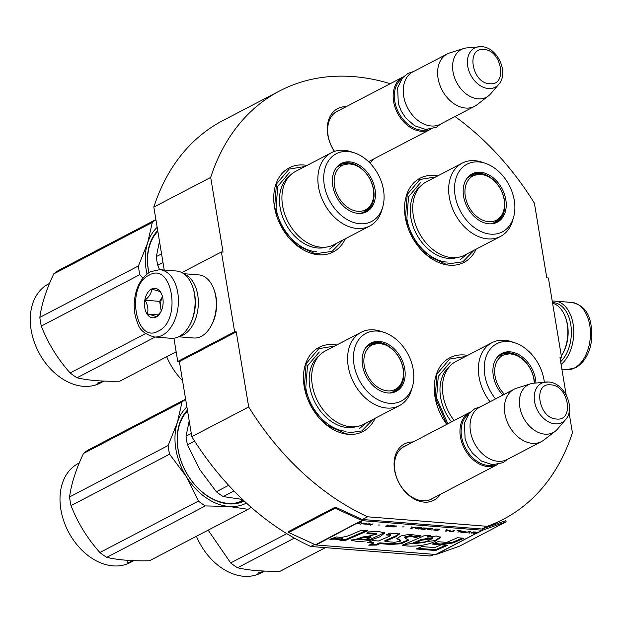<?xml version="1.0" encoding="UTF-8"?>
<svg xmlns="http://www.w3.org/2000/svg" width="623" height="623" viewBox="0 0 623 623"><rect width="100%" height="100%" fill="white"/><g stroke="black" fill="none" stroke-linecap="round" stroke-linejoin="round"><path stroke-width="0.93" d="M569.04 412.348L572.412 432.728A241.615 174.674 -117.6 0 1 503.329 519.278A241.615 174.674 -117.6 0 1 487.194 526.31L367.586 516.802A241.615 174.674 -117.6 0 1 248.694 406.975L236.265 331.903L179.393 361.581L177.757 361.449L173.918 338.234M455.016 116.54A241.615 174.674 -117.6 0 1 534.409 203.176L546.776 277.85L548.411 277.983L561.619 357.789L559.984 357.657L566.159 394.935M236.265 331.903L234.63 331.771L221.414 251.965L223.05 252.097L210.691 177.423A241.615 174.674 -117.6 0 1 279.774 90.872A241.615 174.674 -117.6 0 1 390.247 83.692M334.411 151.428A31.781 22.973 -117.6 0 1 327.776 134.809A31.781 22.973 -117.6 0 1 346.232 106.658M373.566 159.036A31.781 22.973 -117.6 0 1 369.945 163.062M440.375 494.351A31.781 22.973 -117.6 0 1 414.591 499.202A31.781 22.973 -117.6 0 1 394.577 470.116A31.781 22.973 -117.6 0 1 413.041 441.964M345.337 238.757A47.48 34.327 -117.6 0 1 306.898 251.653A47.48 34.327 -117.6 0 1 274.47 206.961A47.48 34.327 -117.6 0 1 307.069 165.422M375.062 418.329A47.48 34.327 -117.6 0 1 336.622 431.217A47.48 34.327 -117.6 0 1 304.195 386.533A47.48 34.327 -117.6 0 1 336.794 344.994M476.136 249.161A47.48 34.327 -117.6 0 1 437.696 262.057A47.48 34.327 -117.6 0 1 405.269 217.365A47.48 34.327 -117.6 0 1 437.868 175.826M446.753 424.372A47.48 34.327 -117.6 0 1 434.994 396.937A47.48 34.327 -117.6 0 1 467.593 355.398M314.638 544.432L310.713 546.472A241.615 174.674 -117.6 0 1 191.822 436.653L179.393 361.581M367.586 516.802L362.415 519.496A1.269 0.919 -117.6 0 1 362.095 519.411L335.345 507.114L335.221 508.22L288.69 532.501L315.44 544.798A2.531 1.83 62.4 0 0 316.087 544.977L435.695 554.486A2.531 1.83 62.4 0 0 436.302 554.415L459.642 546.106L506.164 521.825L482.833 530.134A2.531 1.83 -117.6 0 1 482.225 530.212L362.617 520.696A2.531 1.83 -117.6 0 1 361.963 520.517L335.221 508.22M248.694 406.975L191.822 436.653M433.53 554.314L430.329 555.989L310.713 546.472M487.194 526.31L482.023 529.013L362.415 519.496M434.558 554.4A241.615 174.674 -117.6 0 1 430.329 555.989M561.619 357.789L560.139 358.56M210.691 177.423L153.819 207.093A241.615 174.674 -117.6 0 1 222.909 120.551L279.774 90.872M164.238 270.024L153.819 207.093M221.414 251.965L181.869 272.601M234.63 331.771L177.757 361.449M339.192 110.333A29.67 21.447 62.4 0 0 337.378 111.135A29.67 21.447 62.4 0 0 328.111 135.612A29.67 21.447 -117.6 0 0 334.496 151.405M405.994 445.64A29.67 21.447 62.4 0 0 404.179 446.45A29.67 21.447 62.4 0 0 394.92 470.918A29.67 21.447 -117.6 0 0 431.63 499.054A29.67 21.447 -117.6 0 0 433.328 498.026M446.8 424.349L435.166 397.342L436.964 374.018L449.658 359.043L465.513 356.481M372.982 419.411L361.815 430.952L344.947 433.359L326.958 425.135L312.24 408.291L304.367 386.93L306.166 363.614L318.859 348.639L334.715 346.077M343.257 239.839L332.09 251.381L315.222 253.795L297.233 245.571L282.507 228.727L274.642 207.366L276.441 184.042L289.134 169.067L304.99 166.505M474.056 250.244L462.881 261.785L446.021 264.199L428.032 255.975L413.306 239.131L405.441 217.77L407.24 194.446L419.933 179.479L435.789 176.916M430.711 129.202A29.546 21.361 -117.6 0 1 430.166 129.506A29.546 21.361 -117.6 0 1 421.125 131.243A29.546 21.361 62.4 0 1 395.107 107.436A29.546 21.361 62.4 0 1 402.832 77.12A29.546 21.361 62.4 0 1 403.393 76.847M427.908 129.483A28.697 20.746 -117.6 0 1 421.506 130.176A28.697 20.746 62.4 0 1 396.835 108.713A28.697 20.746 62.4 0 1 401.562 78.989M474.633 106.299L440.251 124.242A29.546 21.361 -117.6 0 1 431.209 125.986A29.546 21.361 62.4 0 1 405.184 102.172A29.546 21.361 62.4 0 1 412.917 71.863L447.298 53.921A29.546 21.361 62.4 0 0 439.565 84.237A29.546 21.361 62.4 0 0 465.583 108.044A29.546 21.361 -117.6 0 0 474.633 106.299A29.546 21.361 -117.6 0 0 476.945 104.812L488.471 95.903A26.953 19.484 -117.6 0 1 478.106 98.847A26.953 19.484 62.4 0 1 453.856 75.492A26.953 19.484 62.4 0 1 463.738 48.516L449.837 52.869A29.546 21.361 62.4 0 0 447.298 53.921M481.431 46.694A22.132 16.003 62.4 0 0 479.04 46.709A22.132 16.003 62.4 0 0 468.037 67.743A22.132 16.003 62.4 0 0 488.362 88.552A22.132 16.003 62.4 0 0 498.704 84.385L490.698 93.777A26.953 19.484 -117.6 0 1 488.471 95.903M498.704 84.385C509.326 72.969 497.497 47.247 481.735 46.686L466.759 47.909A26.953 19.484 62.4 0 0 463.738 48.516M497.52 464.517A29.546 21.361 -117.6 0 1 496.975 464.813A29.546 21.361 -117.6 0 1 487.926 466.557A29.546 21.361 62.4 0 1 461.908 442.743A29.546 21.361 62.4 0 1 469.641 412.434A29.546 21.361 62.4 0 1 470.194 412.153M494.717 464.789A28.697 20.746 -117.6 0 1 488.315 465.49A28.697 20.746 62.4 0 1 463.644 444.02A28.697 20.746 62.4 0 1 468.364 414.295M541.434 441.614L507.052 459.548A29.546 21.361 -117.6 0 1 498.011 461.293A29.546 21.361 62.4 0 1 471.993 437.486A29.546 21.361 62.4 0 1 479.718 407.169L514.1 389.227A29.546 21.361 62.4 0 0 506.367 419.544A29.546 21.361 62.4 0 0 532.392 443.35A29.546 21.361 -117.6 0 0 541.434 441.614A29.546 21.361 -117.6 0 0 543.754 440.126L555.272 431.217A26.953 19.484 -117.6 0 1 544.907 434.161A26.953 19.484 62.4 0 1 520.664 410.806A26.953 19.484 62.4 0 1 530.547 383.823L516.646 388.176A29.546 21.361 62.4 0 0 514.1 389.227M548.232 382A22.132 16.003 62.4 0 0 545.849 382.016A22.132 16.003 62.4 0 0 534.838 403.05A22.132 16.003 62.4 0 0 555.163 423.858A22.132 16.003 62.4 0 0 565.505 419.692L557.499 429.083A26.953 19.484 -117.6 0 1 555.272 431.217M565.505 419.692C576.127 408.283 564.306 382.553 548.536 382L533.568 383.215A26.953 19.484 62.4 0 0 530.547 383.823M552.492 302.661A32.077 20.177 94.5 0 1 570.754 324.419A32.077 20.177 94.5 0 1 560.653 361.69M552.251 301.197A33.759 21.244 94.5 0 1 555.093 301.119A33.759 21.244 94.5 0 1 573.09 323.983A33.759 21.244 94.5 0 1 561.105 364.424M154.403 336.981L171.076 338.305A33.759 21.244 -85.5 0 0 179.042 336.576A33.759 21.244 -85.5 0 0 189.322 325.774L189.851 324.824A32.077 20.177 -85.5 0 0 194.711 294.5A32.077 20.177 -85.5 0 0 192.842 287.273L192.468 286.253A33.759 21.244 -85.5 0 0 176.434 270.997L159.753 269.666L150.501 271.651C141.195 277.313 135.814 287.211 134.358 301.337C133.735 309.39 134.848 316.702 137.714 323.275C139.435 329.84 144.995 334.403 154.403 336.981A33.759 21.244 -85.5 0 0 162.362 335.244A33.759 21.244 -85.5 0 0 178.38 298.69A33.759 21.244 -85.5 0 0 159.753 269.666M189.322 325.774A33.759 21.244 -85.5 0 0 194.438 293.861A33.759 21.244 -85.5 0 0 192.468 286.253M149.185 275.132C125.558 285.583 135.378 344.908 158.437 331C182.064 320.541 172.244 261.224 149.185 275.132M151.498 289.095A14.773 9.29 -85.5 0 0 144.762 307.785A14.773 9.29 -85.5 0 0 156.124 317.029A14.773 9.29 -85.5 0 0 160.617 312.302A14.773 9.29 -85.5 0 0 161.996 295.014A14.773 9.29 -85.5 0 0 151.498 289.095M162.073 295.24L160.539 292.117C159.597 291.323 156.63 290.365 151.638 289.251C151.459 293.067 149.255 296.719 145.027 300.208C147.815 304.974 148.578 309.584 147.316 314.031C152.308 315.145 155.275 316.102 156.217 316.897L160.952 311.679M147.316 314.031L158.374 314.911M145.027 300.208L159.628 301.368L161.232 311.087M162.494 296.618L159.628 301.368M162.502 296.657A12.662 7.967 -85.5 0 0 160.765 308.284A12.662 7.967 -85.5 0 0 161.38 310.768M179.51 336.319A31.648 19.913 -85.5 0 0 183.287 334.94A31.648 19.913 -85.5 0 0 197.717 294.897A31.648 19.913 -85.5 0 0 184.439 274.284M178.614 336.786L193.808 338.001A31.648 19.913 -85.5 0 0 201.276 336.373A31.648 19.913 -85.5 0 0 210.917 326.25L211.579 325.058A29.546 18.589 -85.5 0 0 216.049 297.132A29.546 18.589 -85.5 0 0 214.328 290.482L213.86 289.197A31.648 19.913 -85.5 0 0 198.83 274.891L183.637 273.684M210.917 326.25A31.648 19.913 -85.5 0 0 215.706 296.33A31.648 19.913 -85.5 0 0 213.86 289.197M194.072 313.603A29.546 18.589 -85.5 0 0 195.233 299.024M561.339 356.052A31.648 19.913 -85.5 0 0 562.429 354.214L563.091 353.023A29.546 18.589 -85.5 0 0 567.569 325.097A29.546 18.589 -85.5 0 0 565.848 318.446L565.38 317.162A31.648 19.913 -85.5 0 0 552.593 303.245M562.429 354.214A31.648 19.913 -85.5 0 0 567.226 324.295A31.648 19.913 -85.5 0 0 565.38 317.162M462.211 163.125A41.359 29.904 -117.6 0 0 449.3 197.242A41.359 29.904 62.4 0 0 500.479 236.46L464.548 255.204A41.359 29.904 62.4 0 1 413.368 215.994A41.359 29.904 -117.6 0 1 426.28 181.877L462.211 163.125A41.359 29.904 -117.6 0 1 482.116 162.214L485.418 163.343A38.19 27.614 62.4 0 0 455.117 195.684A38.19 27.614 62.4 0 0 483.23 232.465A38.19 27.614 62.4 0 0 513.57 217.302A38.19 27.614 62.4 0 0 514.294 200.388A38.19 27.614 62.4 0 0 485.418 163.343M470.513 175.25A26.797 19.375 -117.6 0 1 478.791 174.136M467.336 177.851A26.797 19.375 -117.6 0 1 471.276 174.822A26.797 19.375 -117.6 0 1 504.435 200.232A26.797 19.375 62.4 0 1 496.072 222.333A26.797 19.375 62.4 0 1 491.329 223.828M463.59 196.354A27.248 19.702 62.4 0 0 491.913 223.782A27.248 19.702 62.4 0 0 505.821 199.718A27.248 19.702 62.4 0 0 489.639 175.32A27.248 19.702 62.4 0 0 467.709 177.399A27.248 19.702 62.4 0 0 463.59 196.354M420.167 186.604A40.363 29.18 -117.6 0 0 410.876 217.754A40.363 29.18 62.4 0 0 457.173 257.517M500.479 236.46A41.359 29.904 62.4 0 0 512.604 220.651L513.57 217.302M467.632 253.6L460.389 259.518M447.143 262.073C429.325 261.208 410.02 240.322 406.858 218.502L408.532 196.775L420.361 182.819M182.539 380.591A55.922 40.425 -117.6 0 1 166.684 356.714M480.808 174.347A25.045 18.106 -117.6 0 1 485.122 175.25A25.045 18.106 -117.6 0 1 503.633 210.73A25.045 18.106 -117.6 0 1 488.642 221.702A25.045 18.106 62.4 0 1 465.319 196.486A25.045 18.106 62.4 0 1 480.808 174.347M503.633 210.73C503.111 214.616 499.989 218.564 494.257 222.567A26.166 18.916 -117.6 0 1 490.62 223.859M485.122 175.25L480.045 174.199L470.046 176.177A26.166 18.916 62.4 0 0 466.915 178.412M331.413 152.721A41.359 29.904 -117.6 0 0 318.501 186.838A41.359 29.904 62.4 0 0 369.68 226.048L333.749 244.8A41.359 29.904 62.4 0 1 282.569 205.582A41.359 29.904 -117.6 0 1 295.481 171.465L331.413 152.721A41.359 29.904 -117.6 0 1 351.317 151.81L354.619 152.931A38.19 27.614 62.4 0 0 324.318 185.28A38.19 27.614 62.4 0 0 352.439 222.061A38.19 27.614 62.4 0 0 382.779 206.891A38.19 27.614 62.4 0 0 383.495 189.984A38.19 27.614 62.4 0 0 354.619 152.931M159.48 241.272L156.326 256.598A63.305 45.767 62.4 0 0 156.91 260.928A63.305 45.767 62.4 0 0 157.759 265.281L163 262.548M156.326 256.598L161.559 253.865M339.714 164.838A26.797 19.375 -117.6 0 1 347.992 163.732M336.537 167.447A26.797 19.375 -117.6 0 1 340.477 164.41A26.797 19.375 -117.6 0 1 373.636 189.82A26.797 19.375 62.4 0 1 365.273 211.929A26.797 19.375 62.4 0 1 360.53 213.424M332.791 185.95A27.248 19.702 62.4 0 0 361.114 213.378A27.248 19.702 62.4 0 0 375.023 189.314A27.248 19.702 62.4 0 0 358.84 164.916A27.248 19.702 62.4 0 0 336.911 166.995A27.248 19.702 62.4 0 0 332.791 185.95M289.368 176.192A40.363 29.18 -117.6 0 0 280.077 207.35A40.363 29.18 62.4 0 0 326.374 247.113M369.68 226.048A41.359 29.904 62.4 0 0 381.813 210.247L382.779 206.891M157.759 265.281L159.55 269.65M336.833 243.196L329.59 249.114M316.344 251.669C298.534 250.804 279.221 229.918 276.059 208.098L277.733 186.37L289.563 172.415M176.161 351.769L119.795 381.183C102.585 381.588 88.334 380.458 77.034 377.779A63.305 45.767 -117.6 0 1 70.158 372.951C57.581 358.864 47.955 343.234 41.297 326.055A63.305 45.767 -117.6 0 1 40.448 321.709A63.305 45.767 -117.6 0 1 39.856 317.38L138.407 265.951L147.581 243.079A56.973 41.188 62.4 0 0 146.14 269.502A56.973 41.188 62.4 0 0 147.02 273.933M142.869 278.138L139.84 274.634A63.305 45.767 -117.6 0 1 138.991 270.281A63.305 45.767 -117.6 0 1 138.407 265.951M104.033 381.097L100.35 383.02A55.922 40.425 -117.6 0 1 31.15 330.003A55.922 40.425 -117.6 0 1 48.61 283.87L49.544 283.379M103.885 381.089L103.107 381.494A55.922 40.425 -117.6 0 1 99.906 382.67L102.515 381.19M103.574 381.081A55.922 40.425 -117.6 0 1 102.499 381.455L101.619 381.681M103.706 381.089L103.169 381.369A55.922 40.425 -117.6 0 1 101.736 381.891M97.538 383.083L99.228 382.701L97.32 383.254M39.856 317.38C41.531 304.421 46.164 289.929 53.757 273.886A63.305 45.767 -117.6 0 1 59.201 270.039L155.89 219.584M77.034 377.779L155.111 337.035M70.158 372.951L145.603 333.578M41.297 326.055L139.84 274.634M157.837 231.351A53.383 38.595 62.4 0 0 148.399 269.993A53.383 38.595 62.4 0 0 148.881 272.594M157.705 230.572A54.232 39.21 62.4 0 0 148.266 269.673A54.232 39.21 62.4 0 0 148.819 272.633M147.581 243.079L147.604 242.993A56.973 41.188 -117.6 0 1 157.167 227.325M147.604 242.993L152.3 222.466A63.305 45.767 -117.6 0 1 155.914 219.732M53.757 273.886L152.3 222.466M350.009 163.942A25.045 18.106 -117.6 0 1 354.323 164.846A25.045 18.106 -117.6 0 1 372.834 200.326A25.045 18.106 -117.6 0 1 357.851 211.298A25.045 18.106 62.4 0 1 334.528 186.075A25.045 18.106 62.4 0 1 350.009 163.942M372.834 200.326C372.313 204.212 369.19 208.152 363.458 212.163A26.166 18.916 -117.6 0 1 359.829 213.448M354.323 164.846L349.246 163.787L339.247 165.765A26.166 18.916 62.4 0 0 336.116 168.008M454.144 420.517A41.359 29.904 62.4 0 1 443.093 395.558A41.359 29.904 -117.6 0 1 456.005 361.441L491.936 342.697A41.359 29.904 -117.6 0 1 511.841 341.786L515.143 342.907A38.19 27.614 62.4 0 0 484.842 375.248A38.19 27.614 62.4 0 0 495.534 398.922M500.238 354.814A26.797 19.375 -117.6 0 1 508.516 353.708M497.061 357.423A26.797 19.375 -117.6 0 1 501.001 354.386A26.797 19.375 -117.6 0 1 534.16 379.796A26.797 19.375 62.4 0 1 534.534 383.122M535.944 382.981A27.248 19.702 62.4 0 0 535.546 379.29A27.248 19.702 62.4 0 0 519.364 354.892A27.248 19.702 62.4 0 0 497.434 356.971A27.248 19.702 62.4 0 0 493.315 375.926A27.248 19.702 62.4 0 0 502.917 395.068M544.331 382.164A38.19 27.614 62.4 0 0 544.027 379.96A38.19 27.614 62.4 0 0 515.143 342.907M449.892 366.168A40.363 29.18 -117.6 0 0 440.601 397.326A40.363 29.18 62.4 0 0 451.527 421.88M491.936 342.697A41.359 29.904 -117.6 0 0 479.025 376.814A41.359 29.904 62.4 0 0 490.067 401.773M447.844 423.804L436.583 398.074L438.265 376.347L450.086 362.391M264.557 571.073L260.873 572.996A55.922 40.425 -117.6 0 1 196.416 536.278M264.409 571.065L263.63 571.47A55.922 40.425 -117.6 0 1 260.43 572.646L263.046 571.166M264.097 571.057A55.922 40.425 -117.6 0 1 263.023 571.431L262.143 571.657M264.238 571.065L263.693 571.346A55.922 40.425 -117.6 0 1 262.26 571.867M258.062 573.059L259.752 572.677L257.852 573.23M294.36 538.116L237.558 567.755C248.857 570.434 263.108 571.564 280.319 571.159L325.385 547.64M237.558 567.755A63.305 45.767 -117.6 0 1 230.681 562.927L286.775 533.654M230.681 562.927L208.144 530.157M504.474 394.25A25.045 18.106 62.4 0 1 494.927 367.726A25.045 18.106 62.4 0 1 510.533 353.919A25.045 18.106 -117.6 0 1 514.847 354.822A25.045 18.106 -117.6 0 1 534.238 383.145M514.847 354.822L509.77 353.763L499.771 355.741A26.166 18.916 62.4 0 0 496.64 357.984M361.138 332.285A41.359 29.904 -117.6 0 0 348.226 366.402A41.359 29.904 62.4 0 0 399.405 405.62L363.482 424.372A41.359 29.904 62.4 0 1 312.302 385.154A41.359 29.904 -117.6 0 1 325.214 351.037L361.138 332.285A41.359 29.904 -117.6 0 1 381.042 331.381L384.344 332.503A38.19 27.614 62.4 0 0 354.043 364.844A38.19 27.614 62.4 0 0 382.164 401.625A38.19 27.614 62.4 0 0 412.504 386.462A38.19 27.614 62.4 0 0 413.228 369.556A38.19 27.614 62.4 0 0 384.344 332.503M189.205 420.844L186.051 436.17A63.305 45.767 62.4 0 0 186.643 440.5A63.305 45.767 62.4 0 0 187.492 444.853L194.633 441.123M186.051 436.17L191.292 433.437M187.492 444.853L199.679 469.462L216.352 491.742A63.305 45.767 62.4 0 0 223.229 496.57L233.983 490.963M216.352 491.742L228.649 485.325M369.439 344.41A26.797 19.375 -117.6 0 1 377.717 343.304M366.269 347.019A26.797 19.375 -117.6 0 1 370.202 343.982A26.797 19.375 -117.6 0 1 403.369 369.392A26.797 19.375 62.4 0 1 394.998 391.501A26.797 19.375 62.4 0 1 390.255 392.988M362.524 365.522A27.248 19.702 62.4 0 0 390.839 392.949A27.248 19.702 62.4 0 0 404.748 368.878A27.248 19.702 62.4 0 0 388.565 344.48A27.248 19.702 62.4 0 0 366.636 346.567A27.248 19.702 62.4 0 0 362.524 365.522M319.093 355.764A40.363 29.18 -117.6 0 0 309.802 386.922A40.363 29.18 62.4 0 0 356.099 426.685M399.405 405.62A41.359 29.904 62.4 0 0 411.538 389.811L412.504 386.462M223.229 496.57L242.557 499.459M366.558 422.76L359.315 428.686M346.077 431.233C328.259 430.368 308.946 409.49 305.784 387.67L307.466 365.935L319.295 351.987M251.178 507.324A63.305 45.767 -117.6 0 1 248.071 509.326L149.52 560.755C132.31 561.159 118.059 560.022 106.759 557.351A63.305 45.767 -117.6 0 1 99.882 552.515C87.306 538.428 77.688 522.798 71.022 505.627A63.305 45.767 -117.6 0 1 70.173 501.274A63.305 45.767 -117.6 0 1 69.581 496.944L168.132 445.523L177.306 422.651A56.973 41.188 62.4 0 0 175.865 449.074A56.973 41.188 62.4 0 0 186.207 476.431L169.573 454.198A63.305 45.767 -117.6 0 1 168.724 449.853A63.305 45.767 -117.6 0 1 168.132 445.523M133.758 560.669L130.075 562.592A55.922 40.425 -117.6 0 1 60.875 509.567A55.922 40.425 -117.6 0 1 78.334 463.442L79.269 462.951M133.61 560.661L132.831 561.066A55.922 40.425 -117.6 0 1 129.631 562.242L132.247 560.762M133.299 560.653A55.922 40.425 -117.6 0 1 132.224 561.027L131.344 561.253M133.439 560.653L132.894 560.941A55.922 40.425 -117.6 0 1 131.461 561.463M127.263 562.647L128.953 562.273L127.053 562.826M69.581 496.944C71.263 483.993 75.897 469.501 83.482 453.458A63.305 45.767 -117.6 0 1 88.925 449.604L185.615 399.148M248.071 509.326L228.882 506.452L205.31 505.923A63.305 45.767 -117.6 0 1 198.433 501.094L186.207 476.431M228.882 506.452A56.973 41.188 -117.6 0 1 186.269 476.525M246.428 503.065A56.973 41.188 -117.6 0 1 228.968 506.46M106.759 557.351L205.31 505.923M99.882 552.515L198.433 501.094M71.022 505.627L169.573 454.198M187.562 410.923A53.383 38.595 62.4 0 0 178.131 449.565A53.383 38.595 62.4 0 0 243.632 500.471M241.124 501.554A53.383 38.595 62.4 0 0 243.157 500.028M187.437 410.136A54.232 39.21 62.4 0 0 177.991 449.245A54.232 39.21 62.4 0 0 244.278 501.079M177.306 422.651L177.337 422.565A56.973 41.188 -117.6 0 1 186.9 406.889M177.337 422.565L182.033 402.03A63.305 45.767 -117.6 0 1 185.638 399.304M83.482 453.458L182.033 402.03M379.734 343.507A25.045 18.106 -117.6 0 1 384.048 344.41A25.045 18.106 -117.6 0 1 402.567 379.898A25.045 18.106 -117.6 0 1 387.576 390.87A25.045 18.106 62.4 0 1 364.253 365.646A25.045 18.106 62.4 0 1 379.734 343.507M402.567 379.898C402.045 383.776 398.915 387.724 393.183 391.735A26.166 18.916 -117.6 0 1 389.554 393.02M384.048 344.41L378.971 343.359L368.972 345.337A26.166 18.916 62.4 0 0 365.841 347.579M475.256 532.681L475.497 532.003L474.695 531.941L474.453 532.681L472.779 533.078L475.762 533.584A2.531 1.83 62.4 0 0 476.369 533.506L478.955 532.159A2.531 1.83 -117.6 0 1 478.347 532.229L477.195 532.836L475.256 532.681L475.294 531.987M473.005 532.891L473.441 532.992M474.539 532.439L475.217 532.486M473.192 533.343L473.13 532.945M473.464 533.132L476.868 533.008L476.042 533.436L473.402 532.782M474.695 532.836L474.625 532.439M351.146 534.69C345.835 537.01 340.921 537.758 336.404 536.925L329.855 539.3C332.939 540.172 337.222 539.97 342.697 538.693L339.948 540.258L345.173 540.538L367.866 530.726L361.402 530.212L351.146 534.69M368.248 531.933L366.838 533.74L376.658 534.16L351.512 540.289L358.684 541.792L370.155 540.343L379.695 536.886L384.679 533.062L378.574 531.411L368.248 531.933M394.686 542.283L384.944 541.504L395.652 536.831L399.561 533.973L389.788 533.093L386.198 534.962L390.785 535.243L389.25 536.333L378.449 540.998L372.788 540.546L367.679 542.664L373.566 543.131L368.793 545.195L376.658 545.063L379.944 543.638L390.489 544.479L401.344 543.723L408.602 540.281L404.81 537.805L411.079 536.263L415.518 537.594L421.031 535.897L409.334 534.3L401.064 535.92L396.781 538.638L400.76 541.091L394.686 542.283M422.16 536.676L402.185 545.257C409.918 547.072 425.797 546.169 435.002 541.356L440.882 537.306L436.139 536.006L427.713 537.119L430.259 535.671L424.902 535.243L422.16 536.676M432.136 544.089L441.115 544.806L453.155 542.913L463.925 538.241L457.453 537.727L446.668 542.392L437.922 541.699L432.136 544.089M435.578 550.522L447.532 545.343L441.061 544.829L434.644 547.594L421.903 546.581L416.117 548.972L435.578 550.522L435.446 549.72L445.866 545.211M471.198 533.218L473.776 531.871L471.128 532.836M469.594 533.093L470.349 531.598L469.438 531.52L465.023 532.727L469.563 531.731L468.909 533.039L469.594 533.093L470.092 531.575M461.37 532.439L464.602 532.33L465.965 531.481L462.087 531.17L460.265 531.987L461.332 532.206M457.944 532.167L461.215 530.866L457.103 530.539L460.195 530.991L457.944 532.167M447.049 529.745L446.364 529.69L445.601 531.185L450.927 530.048L449.128 530.305L446.847 530.126L447.049 529.745M435.352 529.044L433.538 529.994L437.377 530.531L439.963 529.176L435.352 529.044M432.276 529.893L430.867 530.009L432.276 529.893M428.126 529.791L432.533 528.584L428.453 528.662L428.655 528.281L427.97 528.226L427.207 529.721L428.087 529.581M423.118 527.938L420.626 528.966L424.465 529.503L427.051 528.148L423.118 527.938M417.636 527.502L415.144 528.53L418.983 529.067L421.569 527.712L417.636 527.502M404.179 526.894L402.31 526.91L404.179 526.894M370.428 525.205L373.013 523.85L370.366 524.823M365.304 523.273L364.105 523.141L362.96 523.943L366.332 524.177L363.583 523.959L367.095 523.779L365.304 523.273M449.533 531.326L453.599 531.816L452.049 531.528L454.354 530.321L451.364 531.474L449.533 531.326M411.515 526.918L410.759 528.413L416.086 527.276L414.279 527.533L411.515 526.918M370.062 523.881L368.902 523.522L369.377 523.896L368.388 524.41L366.916 524.426L369.657 524.644L368.964 524.457L370.039 523.741M392.397 525.625L395.66 526.053L394.001 526.778L390.738 526.419L391.68 526.894L394.577 526.894L396.399 526.077L392.397 525.625M391.065 525.29L389.912 525.89L387.965 525.734L388.207 525.064L387.413 524.994L387.171 525.742L385.489 526.131L389.165 526.692L391.75 525.345L391.065 525.29M380.077 524.979L378.2 524.994L380.077 524.979M363.186 523.071L360.032 524.371L363.186 523.071M361.215 522.385L356.325 523.46A2.531 1.83 62.4 0 0 356.971 523.632L359.16 523.11L359.261 523.818L359.946 523.873L359.884 522.938L361.215 522.385M345.173 540.538L345.041 539.736L366.199 530.594M341.217 539.534L345.041 539.736M342.697 538.693L342.564 537.898L331.047 538.864M367.539 532.844L376.526 533.366L376.658 534.16M351.574 539.884L369.953 539.557L384.461 532.704M384.944 541.504L384.812 540.709L395.519 536.037L399.335 533.654M396.874 538.202L400.628 540.297L400.76 541.091M415.518 537.594L415.385 536.792L420.245 535.297M404.81 537.805L404.677 537.01L410.604 535.453L415.385 536.792M390.489 544.479L390.356 543.677L400.667 543.038L408.377 539.876M379.944 543.638L379.812 542.835L390.356 543.677M376.658 545.063L376.526 544.261L379.812 542.835M370.716 544.362L376.526 544.261M373.566 543.131L373.434 542.329L369.275 542.002M387.981 534.036L390.629 534.441M427.713 537.119L427.58 536.317L428.912 535.562M435.002 541.356L434.87 540.562L440.687 536.94M403.743 544.611L434.87 540.562M433.733 543.427L440.983 544.011L453.022 542.111L462.258 538.108M441.115 544.806L440.983 544.011M453.155 542.913L453.022 542.111M417.714 548.31L435.446 549.72M469.103 532.657L469.532 532.688M465.817 531.762L465.77 531.349M465.163 531.668L465.747 531.364M446.777 529.721L446.847 530.126M445.795 530.804L446.239 530.835M438.911 529.098L437.019 530.298L434.371 529.76L435.929 529.153L439.238 529.122M427.401 529.34L427.845 529.379M428.383 528.257L428.453 528.662M421.21 529.207L421.366 528.374M366.651 523.873L363.91 523.367M411.928 526.949L411.998 527.354M410.946 528.031L411.39 528.063M395.589 526.139L396.189 525.812L396.244 526.233M389.546 525.859L388.752 526.497L386.587 526.318L389.873 525.89M387.965 525.734L388.004 525.049M359.946 523.873L359.829 522.72M359.198 523.421L359.876 523.468M356.909 523.234L316.087 544.977M358.887 539.23L358.903 539.339C361.916 537.61 365.942 536.979 370.981 537.431C366.534 539.471 362.508 540.102 358.903 539.339M358.77 538.537C361.729 536.824 365.756 536.185 370.849 536.637L370.849 536.637M413.368 542.874L421.234 539.471L432.401 537.696L432.533 538.498L424.722 542.423L413.501 543.677L413.368 542.874M461.004 532.011L462.663 531.279L465.233 531.583L463.123 532.346L461.067 532.112L461.004 531.528M446.278 531.1L446.738 530.243L448.794 530.407L446.278 531.1L446.8 529.861M434.27 529.885L434.278 529.402M427.884 529.643L428.344 528.787L430.4 528.95L427.884 529.643L428.406 528.397M415.876 528.421L417.535 527.689L420.556 527.837L418.625 528.834L416.172 528.608L415.884 527.938M411.437 528.327L411.889 527.471L413.945 527.634L411.437 528.327L411.951 527.089M387.249 525.493L387.934 525.539M506.164 521.825L505.666 520.664L482.327 528.974A1.269 0.919 -117.6 0 1 482.023 529.013M413.501 543.677L421.366 540.273L421.234 539.471M421.366 540.273L432.533 538.498M446.738 530.243L446.668 529.846M428.344 528.787L428.274 528.382M421.46 528.732L423.017 528.125L426.039 528.273L424.115 529.277L421.654 529.044L421.397 528.351M363.964 523.694L364.471 523.172M364.525 523.476L365.008 523.289M365.031 523.413L365.693 523.281M365.709 523.406L366.371 523.328M411.889 527.471L411.826 527.074M387.413 525.89L387.342 525.493M335.345 507.114L288.815 531.396L288.69 532.501M489.639 83.7C507.862 86.2 501.858 49.918 483.985 49.544C465.763 47.044 471.767 83.334 489.639 83.7M556.44 419.006C574.663 421.514 568.659 385.224 550.787 384.858C532.564 382.351 538.568 418.64 556.44 419.006M555.093 301.119L571.766 302.451A33.759 21.244 94.5 0 1 590.394 331.467A33.759 21.244 94.5 0 1 574.375 368.029A33.759 21.244 94.5 0 1 566.416 369.758L561.93 369.4M500.931 216.555A26.797 19.375 -117.6 0 1 495.285 222.715L500.604 217.022M370.132 206.151A26.797 19.375 -117.6 0 1 364.486 212.311L369.805 206.618M399.857 385.723A26.797 19.375 -117.6 0 1 394.211 391.883L399.53 386.19M362.617 520.696L357.773 523.219M475.762 533.584L435.695 554.486M482.225 530.212L478.347 532.229M476.284 533.311L436.302 554.415M395.652 536.831L395.519 536.037M362.095 519.411L361.963 520.517L356.636 523.297M356.348 523.32L315.44 544.798M482.327 528.974L482.833 530.134L478.955 532.159M489.935 526.264L503.329 519.278M368.543 161.661L430.166 129.506M335.68 112.163L402.832 77.12M429.815 499.856L496.975 464.813M402.481 447.478L469.641 412.434M571.766 302.451C589.506 306.438 591.718 321.585 591.85 337.604C590.495 351.948 585.098 362.01 575.668 367.78L566.416 369.758M440.959 123.876L436.217 127.372L425.649 129.42L414.638 125.745L405.737 117.949L401.267 111.151L398.299 103.636L397.661 87.726L402.45 77.867L408.081 73.358L413.625 71.489M507.761 459.182L503.018 462.679L492.458 464.727L481.439 461.051L472.538 453.256L468.068 446.457L465.101 438.942L464.462 423.033L469.259 413.181L474.882 408.672L480.426 406.803M101.642 381.915L101.315 381.136M98.333 382.888L98.06 382.101M262.166 571.891L261.847 571.112M258.864 572.864L258.584 572.078M243.149 500.012L238.64 502.364M131.367 561.479L131.048 560.708M128.065 562.46L127.785 561.673M390.652 534.441L390.785 535.243"/></g></svg>
